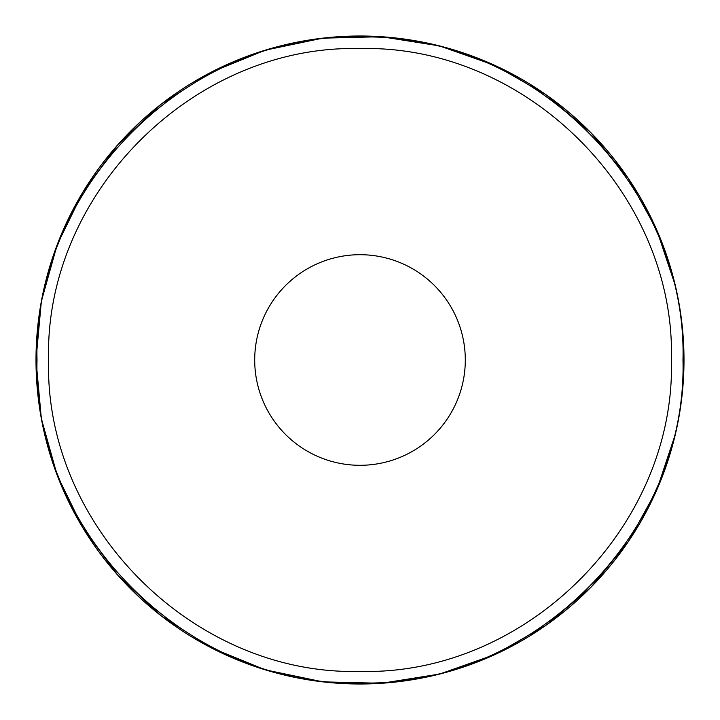 <?xml version="1.0" encoding="UTF-8"?>
<svg xmlns="http://www.w3.org/2000/svg" width="720" height="720" viewBox="0 0 720 720"><rect width="100%" height="100%" fill="white"/><g stroke="black" fill="none" stroke-linecap="round" stroke-linejoin="round"><path stroke-width="1.08" d="M48.582 360C44.289 526.41 193.59 675.711 360 671.418C526.41 675.711 675.711 526.41 671.418 360C675.711 193.59 526.41 44.289 360 48.582C193.59 44.289 44.289 193.59 48.582 360M309.519 267.588A105.3 105.3 0 0 0 267.588 410.481A105.3 105.3 0 0 0 410.481 452.412A105.3 105.3 0 0 0 452.412 309.519A105.3 105.3 0 0 0 309.519 267.588M682.983 360C687.429 532.584 532.584 687.429 360 682.983C187.416 687.429 32.571 532.584 37.017 360C32.571 187.416 187.416 32.571 360 37.017C532.584 32.571 687.429 187.416 682.983 360M360 684A324 324 0 0 0 684 360A324 324 0 0 0 360 36A324 324 0 0 0 36 360A324 324 0 0 0 360 684M675.45 433.953L656.856 489.816L628.461 541.395L591.21 586.98L546.318 625.068L495.279 654.408L439.767 674.028L381.627 683.28L322.767 681.849L265.14 669.807L210.645 647.523L161.091 615.753L118.089 575.541L83.079 528.21L57.222 475.317L41.346 418.626L36 360L41.346 301.392L57.204 244.719L83.043 191.853L118.026 144.531L161.001 104.319L210.528 72.54L264.996 50.238L322.596 38.169L381.429 36.711L439.551 45.918L495.054 65.484L546.093 94.779L591.003 132.813L628.281 178.344L656.721 229.878L675.369 285.696M682.218 326.088L684 360L682.218 393.921"/></g></svg>
